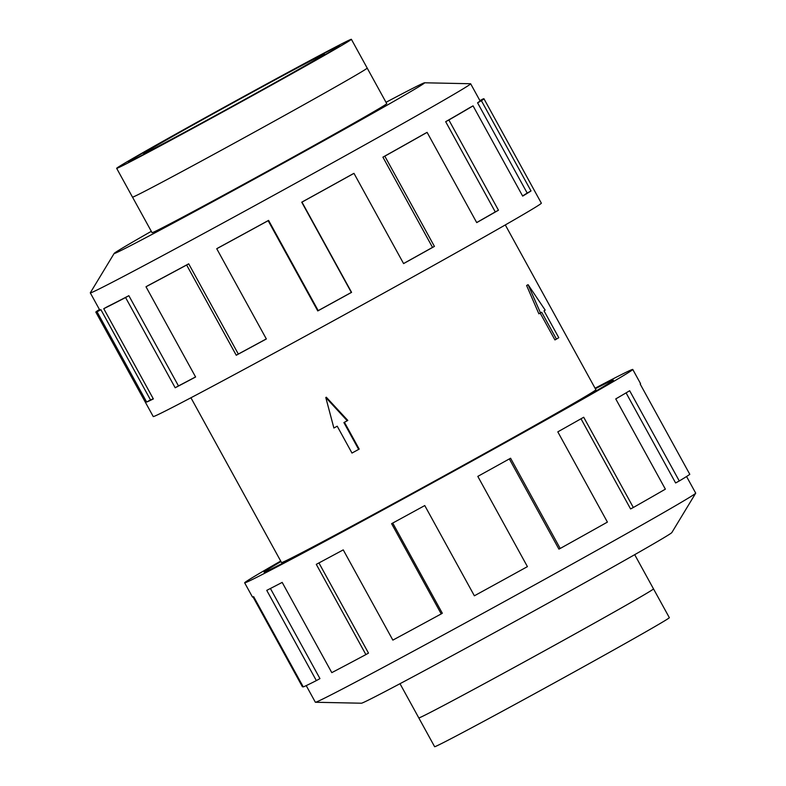 <?xml version="1.0" encoding="UTF-8"?>
<svg xmlns="http://www.w3.org/2000/svg" width="786" height="786" viewBox="0 0 786 786"><rect width="100%" height="100%" fill="white"/><g stroke="black" fill="none" stroke-linecap="round" stroke-linejoin="round"><path stroke-width="1.18" d="M273.882 565.753A199.271 2.623 -28.8 0 0 264.086 572.149A199.271 2.623 -28.8 0 0 410.076 494.826A199.271 2.623 -28.8 0 0 603.54 386.535A199.3 2.623 151.2 0 1 410.076 494.836A199.3 2.623 151.2 0 1 264.057 572.159A199.3 2.623 151.2 0 1 273.862 565.763A199.3 2.623 151.2 0 1 280.975 561.558A199.271 2.623 -28.8 0 0 273.882 565.753M190.929 397.765L281.526 562.56A179.375 2.358 -28.8 0 0 412.935 492.969A179.375 2.358 -28.8 0 0 587.073 395.486A179.375 2.358 -28.8 0 0 595.896 389.728L505.3 224.934M418.791 717.873A133.925 1.759 -28.8 0 0 418.791 717.903A133.915 1.759 -28.8 0 0 516.913 665.948A133.915 1.759 -28.8 0 0 646.917 593.175A133.925 1.759 -28.8 0 0 653.51 588.871A133.925 1.759 -28.8 0 0 653.48 588.852M662.755 621.962A133.925 1.759 151.2 0 1 532.731 694.736A133.925 1.759 151.2 0 1 434.619 746.7L418.791 717.903A133.925 1.759 -28.8 0 0 516.903 665.948A133.925 1.759 -28.8 0 0 646.927 593.165A133.915 1.759 -28.8 0 0 653.5 588.871L669.338 617.658A133.925 1.759 151.2 0 1 662.755 621.962M333.726 49.616A120.543 1.582 -28.8 0 0 339.66 45.745A120.543 1.582 -28.8 0 0 251.343 92.512A120.543 1.582 -28.8 0 0 134.318 158.025A120.563 1.582 151.2 0 1 251.343 92.512A120.563 1.582 151.2 0 1 339.67 45.735A120.563 1.582 151.2 0 1 333.745 49.606A120.563 1.582 151.2 0 1 216.7 115.12A120.563 1.582 151.2 0 1 128.373 161.896A120.563 1.582 151.2 0 1 134.298 158.035A120.543 1.582 -28.8 0 0 128.383 161.896A120.543 1.582 -28.8 0 0 216.7 115.12A120.543 1.582 -28.8 0 0 333.726 49.616M344.799 43.594A133.925 1.759 -28.8 0 0 351.381 39.3A133.925 1.759 -28.8 0 0 253.269 91.264A133.925 1.759 -28.8 0 0 123.245 164.038A133.925 1.759 -28.8 0 0 116.662 168.342A133.925 1.759 -28.8 0 0 214.774 116.377A133.925 1.759 -28.8 0 0 344.799 43.594M351.381 39.3L367.209 68.097A133.925 1.759 151.2 0 1 360.627 72.391A133.925 1.759 151.2 0 1 230.612 145.174A133.925 1.759 151.2 0 1 132.49 197.129L116.662 168.342M319.381 57.417A103.192 1.356 151.2 0 1 219.196 113.498A103.192 1.356 151.2 0 1 143.592 153.535A103.192 1.356 151.2 0 1 148.662 150.224A103.192 1.356 151.2 0 1 248.848 94.143A103.192 1.356 151.2 0 1 324.451 54.106A103.192 1.356 151.2 0 1 319.381 57.417M686.561 476.513L695.698 493.127A217.015 2.849 151.2 0 1 695.679 493.215A217.015 2.849 151.2 0 1 685.028 500.093A217.015 2.849 151.2 0 1 476.483 616.863A217.015 2.849 151.2 0 1 315.432 702.262A217.015 2.849 151.2 0 1 315.353 702.232L306.216 685.608M695.679 493.215L671.843 532.564A177.155 2.329 151.2 0 1 663.148 538.184A177.155 2.329 151.2 0 1 492.901 633.506A177.155 2.329 151.2 0 1 361.432 703.215L315.432 702.262M595.071 388.235A221.446 2.908 151.2 0 1 632.769 369.459A221.446 2.908 151.2 0 1 621.873 376.563A221.446 2.908 151.2 0 1 406.893 496.909A221.446 2.908 151.2 0 1 244.652 582.829A221.446 2.908 151.2 0 1 255.538 575.725A221.446 2.908 151.2 0 1 280.7 561.066M392.735 523.054L442.322 613.247L441.221 613.915L391.605 523.673A221.446 2.908 -28.8 0 0 424.764 505.565L474.371 595.798A221.446 2.908 -28.8 0 0 527.416 566.627L477.809 476.385A221.446 2.908 -28.8 0 0 510.586 458.228L560.202 548.471A221.446 2.908 -28.8 0 0 607.411 522.101L557.805 431.858A221.446 2.908 -28.8 0 0 583.713 417.248L633.329 507.491A221.446 2.908 -28.8 0 0 665.369 489.157L615.752 398.915A221.446 2.908 -28.8 0 0 629.665 390.74L679.281 480.973A221.446 2.908 -28.8 0 0 689.794 474.312L640.187 384.069A221.446 2.908 -28.8 0 0 640.551 383.627L632.769 369.459M152.022 232.636A133.944 1.759 -28.8 0 0 152.022 232.685A133.944 1.759 -28.8 0 0 250.144 180.711A133.944 1.759 -28.8 0 0 380.178 107.928A133.944 1.759 -28.8 0 0 386.761 103.624A133.944 1.759 -28.8 0 0 386.722 103.614M151.305 231.33A177.155 2.329 -28.8 0 0 122.852 247.816A177.155 2.329 -28.8 0 0 114.157 253.436L90.321 292.785A217.015 2.849 -28.8 0 0 90.302 292.873A217.015 2.849 -28.8 0 0 249.29 208.673A217.015 2.849 -28.8 0 0 459.977 90.734A217.015 2.849 -28.8 0 0 470.647 83.768A217.015 2.849 -28.8 0 0 470.568 83.738L424.568 82.785A177.155 2.329 -28.8 0 0 386.005 102.308M114.157 253.436A177.155 2.329 -28.8 0 0 242.196 185.722A177.155 2.329 -28.8 0 0 415.922 88.494A177.155 2.329 -28.8 0 0 424.568 82.785M95.833 312.13L153.231 416.541A221.446 2.908 -28.8 0 0 315.471 330.621A221.446 2.908 -28.8 0 0 530.462 210.275A221.446 2.908 -28.8 0 0 541.348 203.171L483.95 98.761A221.446 2.908 151.2 0 1 481.405 100.716L531.022 190.959A221.446 2.908 151.2 0 1 522.67 196.107L473.054 105.864A221.446 2.908 151.2 0 1 448.855 119.983L498.462 210.216A221.446 2.908 151.2 0 1 476.719 222.615L427.103 132.372A221.446 2.908 151.2 0 1 384.816 156.168L434.422 246.411A221.446 2.908 151.2 0 1 403.591 263.595L353.975 173.352A221.446 2.908 151.2 0 1 301.971 202.12L351.578 292.363A221.446 2.908 151.2 0 1 317.77 310.932L268.154 220.689A221.446 2.908 151.2 0 1 216.739 248.73L266.346 338.972A221.446 2.908 151.2 0 1 236.252 355.252L186.636 265.01A221.446 2.908 151.2 0 1 146 286.762L195.606 377.005A221.446 2.908 151.2 0 1 175.18 387.763L125.573 297.53A221.446 2.908 151.2 0 1 103.752 308.692L153.358 398.934A221.446 2.908 151.2 0 1 146.658 402.049L97.051 311.806A221.446 2.908 151.2 0 1 95.833 312.13A221.446 2.908 151.2 0 1 98.378 310.175L99.478 309.566M97.051 311.806L100.903 309.684A217.015 2.849 151.2 0 1 99.714 309.998L90.302 292.873M100.903 309.684L150.519 399.917A217.015 2.849 -28.8 0 0 153.241 398.718M125.573 297.53L128.855 295.683A217.015 2.849 151.2 0 1 107.476 306.628L103.752 308.692M128.855 295.683L178.471 385.926A217.015 2.849 -28.8 0 0 195.567 376.926M186.636 265.01L188.699 263.821A217.015 2.849 151.2 0 1 148.868 285.131L146 286.762M188.699 263.821L238.315 354.054A217.015 2.849 -28.8 0 0 266.316 338.913M268.154 220.689L268.586 220.385A217.015 2.849 151.2 0 1 218.203 247.865L216.739 248.73M268.586 220.385L318.202 310.627A217.015 2.849 -28.8 0 0 351.342 292.421L351.578 292.363M353.975 173.352L352.698 174.001A217.015 2.849 151.2 0 1 301.726 202.189L351.342 292.421M403.562 263.546A217.015 2.849 -28.8 0 0 432.526 247.394L434.422 246.411M427.103 132.372L424.361 133.836A217.015 2.849 151.2 0 1 382.91 157.151L432.526 247.394M476.68 222.546A217.015 2.849 -28.8 0 0 495.278 211.925L498.462 210.216M473.054 105.864L469.399 107.859A217.015 2.849 151.2 0 1 445.672 121.692L495.278 211.925M445.672 121.692L448.855 119.983M382.91 157.151L384.816 156.168M238.315 354.054L236.252 355.252M178.471 385.926L175.18 387.763M150.519 399.917L146.658 402.049M483.95 98.761A221.446 2.908 151.2 0 0 482.732 99.085L479.922 100.628M470.647 83.768L480.069 100.893A217.015 2.849 151.2 0 1 477.574 102.809L481.405 100.716M477.574 102.809L527.19 193.051L531.022 190.959M522.582 195.94A217.015 2.849 -28.8 0 0 527.19 193.051M679.281 480.973L675.616 482.968L626.078 392.872M303.023 686.473L302.423 686.807L253.013 596.918M244.652 582.829L252.444 596.996A221.446 2.908 -28.8 0 0 253.662 596.682L303.268 686.915A221.446 2.908 -28.8 0 0 316.355 680.607L266.749 590.365A221.446 2.908 -28.8 0 0 282.184 582.397L331.79 672.639A221.446 2.908 -28.8 0 0 365.893 654.591L316.286 564.348A221.446 2.908 -28.8 0 0 343.246 549.876L392.853 640.118A221.446 2.908 -28.8 0 0 441.221 613.915M270.413 588.488L319.951 678.603L316.355 680.607M318.929 562.933L368.496 653.107L365.893 654.591M560.202 548.471L558.915 549.109L509.338 458.926M633.329 507.491L630.578 508.945L581.011 418.781M595.346 388.726A199.3 2.623 151.2 0 1 613.355 380.129A199.3 2.623 151.2 0 1 603.56 386.525A199.271 2.623 -28.8 0 0 613.335 380.139A199.271 2.623 -28.8 0 0 595.346 388.736M556.449 339.09L558.777 337.695L544.02 310.834L545.189 310.136L528.084 284.679L526.6 285.485L538.882 313.82L541.682 312.239L556.449 339.09L554.926 339.916L540.188 313.113M528.084 284.679L540.513 312.936M344.445 422.279L359.192 449.111L351.981 453.06L337.223 426.199L333.883 428.016L325.797 397.529L347.235 420.756L343.895 422.573L358.662 449.425M325.797 397.529L326.318 397.225L347.805 420.422L347.235 420.756M399.995 683.692L418.8 717.903M386.751 103.673L367.209 68.127M152.062 232.695L132.52 197.148M634.695 554.67L653.5 588.871"/></g></svg>
